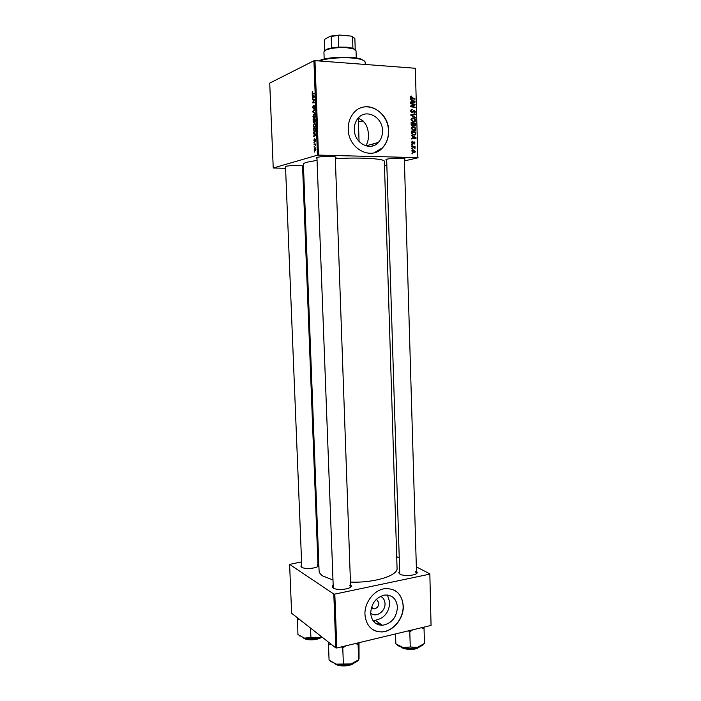 <?xml version="1.0" encoding="UTF-8"?>
<svg xmlns="http://www.w3.org/2000/svg" width="701" height="701" viewBox="0 0 701 701"><rect width="100%" height="100%" fill="white"/><g stroke="black" fill="none" stroke-linecap="round" stroke-linejoin="round"><path stroke-width="1.05" d="M380.485 596.358C383.272 597.611 384.779 599.995 385.007 603.508C385.62 611.5 375.657 618.194 370.689 613.033M371.311 607.951L374.054 608.941C377.033 608.328 378.645 606.356 378.899 603.009L376.437 599.224M370.689 613.156C371.521 621.007 375.456 625.055 382.492 625.292C391.657 623.504 396.635 617.458 397.441 607.145C396.556 598.943 392.385 594.912 384.902 595.026C376.139 597.147 371.399 603.193 370.689 613.156M372.73 620.175L375.017 620.297C384.078 618.562 389.011 612.613 389.8 602.448L387.469 595.018M364.958 614.567C366.132 625.704 371.688 631.496 381.624 631.934C392.989 631.82 403.942 618.51 403.25 605.953C401.98 594.115 395.916 588.341 385.077 588.63C374.308 589.681 364.275 602.492 364.958 614.567M372.24 629.244C374.991 631.084 378.067 631.952 381.484 631.838C392.849 631.724 403.794 618.422 403.101 605.866C402.733 598.891 399.999 593.773 394.891 590.514M354.312 129.571C354.277 143.276 370.496 151.723 378.374 142.426C381.204 139.297 382.58 135.389 382.509 130.701C382.667 116.918 365.948 108.191 358.036 118.25C355.468 121.352 354.224 125.12 354.312 129.571M358.088 118.197C364.686 120.642 368.139 126.224 368.428 134.942C368.568 139.411 367.657 143.03 365.685 145.799M348.257 129.282C348.239 148.875 371.311 160.888 382.571 147.806C386.707 143.311 388.731 137.676 388.626 130.894C388.889 111.144 364.792 98.552 353.462 113.203C349.86 117.619 348.125 122.982 348.257 129.282M374.176 152.783L382.431 147.85C386.558 143.355 388.582 137.72 388.477 130.938C388.459 115.761 373.537 102.881 361.085 107.796M317.965 564.165L318.683 565.286C319.016 568.152 304.996 569.747 301.667 567.197L300.895 566.206L301.535 565.006M317.868 566.461L317.255 564.875M350.535 584.616L351.315 585.931C351.648 589.182 336.997 590.838 333.203 587.964L332.239 586.719L332.922 585.344M350.369 587.315L350.605 586.571L349.65 585.282M416.473 571.227L417.218 572.463C417.507 575.372 404.126 576.695 400.026 574.145L398.79 572.778L399.456 571.517M416.324 573.707L416.525 573.067L415.307 571.683M386.68 160.082C385.655 159.828 385.69 159.539 386.794 159.197L387.162 159.101C393.086 158.119 398.764 157.909 404.179 158.487C405.301 158.733 405.362 159.022 404.346 159.355M403.11 158.75L404.039 158.461M285.535 167.197L285.579 166.391C288.33 165.524 299.678 165.199 302.481 165.9L302.595 166.698M316.975 158.347C315.897 158.067 315.949 157.751 317.132 157.392L317.167 157.383C320.278 156.411 331.88 156.034 335.043 156.796C336.287 157.077 336.375 157.392 335.306 157.751M332.721 579.867L322.854 576.02C320.418 574.426 319.165 572.726 319.086 570.912L303.393 164.218C303.375 163.57 304.584 162.895 307.02 162.203L317.054 160.336M411.75 144.879L411.732 144.327L412.372 144.459L412.39 145.028L411.75 144.879M411.855 148.586L411.837 148.034L412.486 148.165L412.495 148.735L411.855 148.586M411.215 128.458L411.662 127.24L413.108 126.723L415.106 127.538L415.833 129.133L415.36 130.395L413.888 130.877L411.215 128.458M411.487 135.705L411.469 135.109L416.017 137.738L416.035 138.404L411.575 138.964L411.566 138.412L412.784 138.281L412.723 136.406L411.487 135.705M411.154 124.357L411.093 122.228L415.605 123.332L415.588 125.418L414.598 126.101L413.485 125.321L412.6 125.943L411.154 124.357M410.9 115.42L410.882 114.719L415.342 114.123L415.36 114.684L411.54 115.192L415.439 117.365L415.456 117.961L410.9 115.42L411.54 115.192M411.277 96.011L411.767 96.65L410.839 97.115L414.913 98.718L414.922 99.279L411.61 98.429L410.313 97.045L411.277 96.011L410.532 96.274M410.567 103.722L410.549 103.161L415.071 104.318L415.088 104.905L411.321 106.219L415.15 107.165L415.167 107.726L410.646 106.578L410.628 106L414.396 104.677L410.567 103.722M313.925 60.759L269.727 83.121L273.232 167.995L317.448 155.175L313.925 60.759L314.977 60.645L318.482 155.096L417.849 157.646L415.325 68.26L417.849 157.646M314.977 60.645L415.325 68.26M410.435 99.323L410.418 98.727L414.992 101.461L415.01 102.136L410.532 102.609L410.514 102.057L411.741 101.943L411.689 100.05L410.435 99.323M410.716 111.1L411.066 109.873L412.197 109.531L411.242 111.161L412.03 112.283L414.107 110.188L415.334 111.731L414.983 112.861L413.984 113.211L414.817 111.687L414.151 110.74L412.092 112.835L410.716 111.1M410.961 119.634L411.391 118.425L412.854 117.908L414.861 118.723L415.579 120.335L415.123 121.58L413.643 122.07L410.961 119.634M412.687 141.199L412.03 142.513L412.547 143.258L414.046 141.725L415.001 142.908L414.054 144.126L414.598 142.873L413.87 142.329L412.6 143.81L411.618 142.478L412.687 141.199L412.039 141.374M411.399 132.62L411.347 131.052L415.859 132.13L415.851 134.119L414.116 135.214L411.531 133.479L411.399 132.62M411.864 151.057L413.126 149.786L415.246 151.582L414.904 152.511L413.932 152.827L411.864 151.057M411.794 146.465L411.776 145.913L415.053 146.658L415.071 147.219L414.387 147.061L415.036 148.34L411.794 146.465M412.004 153.659L411.986 153.116L412.626 153.247L412.644 153.808L412.004 153.659M384.481 165.55L386.838 165.007M404.398 160.932L418.103 157.751M273.232 167.995L285.579 168.31M302.666 168.617L303.559 168.634M313.987 142.838L313.96 142.259L314.32 142.846M314.127 146.711L314.109 146.141L314.46 146.719M313.312 125.689L314.232 123.42L315.284 123.814L315.695 125.348L314.731 127.635L313.952 127.468L313.584 125.698M313.627 133.251L313.601 132.629L316.002 134.417L316.028 135.127L313.75 136.66L314.276 133.716L313.627 133.251L314.477 133.278M313.181 121.387L313.093 119.161L315.432 119.24L314.986 122.412L314.39 121.851L313.592 122.64L313.181 121.387L313.934 122.14L314.179 119.783L313.391 119.757L313.461 121.404M312.83 112.037L312.795 111.301L315.073 109.54L313.145 111.634L315.222 113.58L312.83 112.037L313.882 112.09M312.541 91.481L312.506 93.277L314.46 93.303L314.486 93.89L312.769 93.925L312.076 92.839L312.751 91.489M312.366 99.805L312.348 99.218L314.688 99.209L312.812 102.232L314.793 102.206L314.819 102.793L312.48 102.793L314.346 99.77L312.366 99.805M312.199 95.213L312.173 94.582L314.574 96.195L314.6 96.904L312.322 98.639L312.848 95.625L312.199 95.213L313.189 95.266M312.628 107.533L313.338 105.501L313.145 108.41L314.337 105.685L315.003 106.999L314.346 108.918L314.53 106.289L313.365 109.014L312.9 107.551M312.961 116.462L313.882 114.167L314.933 114.543L315.345 116.068L314.39 118.381L313.601 118.224L313.233 116.471M314.372 138.78L314.241 140.945L315.082 139.061L315.608 140.112L315.143 141.593L315.24 139.648L314.39 141.541L313.864 140.34L314.407 138.78M313.505 130.027L313.443 128.379L315.783 128.511L315.827 130.623L314.959 132.165L314.144 131.981L313.776 130.036M314.197 149.304L314.81 147.736L315.949 149.234L315.292 150.785L314.688 150.654L314.407 149.313M314.048 144.494L314.022 143.915L315.722 144.064L315.757 145.843L315.266 144.783L314.048 144.494L315.739 144.555M314.328 152.021L314.311 151.442L314.661 152.029M363.188 121.001L358.404 121.772M301.404 561.922L289.609 564.393L291.634 613.261L335.814 647.899L333.807 594.027L334.815 594.106L336.813 647.996L431.054 625.432L429.836 573.856L431.054 625.432M334.815 594.106L429.608 574.18M396.705 556.664L399.027 557.865M416.35 566.855L429.836 573.856M317.755 558.828L318.613 558.662M289.609 564.393L333.807 594.027M350.447 582.093C374.194 583.092 398.177 575.609 397.064 568.187L384.35 161.396C385.191 158.671 359.955 157.147 335.341 158.663M336.813 647.996L335.814 647.899M285.5 166.417L301.807 567.293M386.654 159.241L399.754 573.988M316.948 157.445L333.29 588.016M318.482 155.096L317.448 155.175M314.688 99.349L312.348 99.218M314.802 102.337L312.453 102.188M314.802 102.267L313.426 102.188M314.197 100.506L313.733 100.48M313.032 98.105L312.304 98.061M313.627 97.649L312.918 97.605M313.811 95.678L312.848 95.625M313.838 96.309L313.128 95.827L313.189 97.413L314.328 96.572L313.838 96.309L314.574 96.352M314.118 95.888L313.128 95.827M313.882 97.457L313.189 97.413M313.803 108.471L313.321 108.445M314.819 108.375L314.302 108.348M314.828 108.357L314.355 108.331M313.566 111.336L312.795 111.301M314.591 114.202L313.882 114.167M314.775 115.069L313.89 114.754L313.233 116.401L314.39 117.794L315.187 115.087M314.994 117.821L314.39 117.794M315.432 119.266L313.093 119.161M315.389 121.895L314.39 121.851M315.178 119.818L314.451 119.792L314.951 121.843L315.459 119.827M315.397 121.86L314.951 121.843M315.529 141.032L315.091 141.024M314.565 136.108L313.733 136.082M315.152 135.714L314.346 135.687M315.1 133.751L314.276 133.716M315.266 134.478L314.556 133.944L314.618 135.512L315.757 134.776L315.266 134.478L316.002 134.504M315.397 133.97L314.556 133.944M315.406 135.538L314.618 135.512M315.529 129.08L313.733 128.984L314.25 131.438L314.951 131.578L315.8 129.089L313.733 128.984M315.573 131.604L314.951 131.578M314.907 123.455L314.232 123.42M315.117 124.331L314.241 124.007L313.575 125.637L314.74 127.047L315.538 124.349M315.354 127.074L314.74 127.047M315.275 147.753L314.81 147.736M315.739 149.269L314.854 148.305L314.407 149.252L315.275 150.207L315.949 149.278M315.809 150.224L315.275 150.207M314.723 144.581L315.389 144.616M414.133 104.633L415.071 104.318M413.537 104.957L413.546 105.413L415.088 104.905M413.546 105.413L411.627 106.14M410.646 106.438L411.321 106.219M411.522 106.806L412.503 106.482M414.186 107.481L415.15 107.165M412.644 105.238L414.396 104.677M414.414 101.654L414.992 101.461M410.523 102.355L411.741 101.943M410.725 102.285L414.501 101.698L412.223 100.383L412.267 101.899L414.501 101.698M411.697 100.567L412.223 100.383M410.733 102.416L412.267 101.899M410.383 96.545L411.689 96.09M410.339 97.29L410.839 97.115M413.984 99.034L414.913 98.718M411.04 109.908L412.197 109.531M410.777 110.46L411.61 110.197M410.733 111.328L411.242 111.161M411.303 112.511L412.03 112.283M413.441 110.399L414.107 110.188M414.808 111.897L415.334 111.731M412.933 111.187L413.756 110.924M410.891 114.99L415.342 114.123M414.764 117.575L415.439 117.365M411.513 118.32L412.854 117.908M411.434 118.381L412.241 118.539M414.256 118.907L414.861 118.723M415.045 120.493L415.579 120.335M413.932 121.518L413.564 122.062M414.528 119.144L412.845 118.451L411.487 119.705L413.669 121.518L415.053 120.292L414.528 119.144M412.609 121.843L413.669 121.518M410.979 119.853L411.487 119.705M411.119 123.069L411.645 122.92L411.706 124.498L412.6 125.391L413.169 123.288L411.645 122.92M413.178 123.569L413.695 123.42L413.932 125.216L414.563 125.549L415.097 123.762L413.695 123.42M414.58 123.63L415.605 123.332M414.089 125.689L415.588 125.418M411.986 125.759L413.485 125.321M413.792 125.777L414.563 125.549M413.494 125.348L413.932 125.216M411.794 125.628L412.6 125.391M411.189 124.647L411.706 124.498M412.004 141.4L412.749 141.208M411.96 143.407L412.547 143.258M413.178 142.505L413.87 142.329M412.363 143.766L413.187 143.547M415.378 137.904L416.017 137.738M411.566 138.614L412.784 138.281M411.767 138.553L415.535 137.974L413.257 136.721L413.301 138.22L415.535 137.974M412.74 136.861L413.257 136.721M411.776 138.64L413.301 138.22M413.012 134.969L415.123 134.373L415.351 132.559L411.426 131.867M414.79 132.428L415.859 132.13M415.185 134.303L415.851 134.119M414.291 134.671L413.967 135.205L415.5 134.785M411.391 132.585L411.916 132.445C412.074 133.909 412.81 134.645 414.125 134.662M411.89 131.735L411.916 132.445M411.829 127.1L413.108 126.723M411.724 127.179L412.538 127.345M414.493 127.713L415.106 127.538M415.299 129.282L415.833 129.133M414.168 130.325L413.783 130.877M414.782 127.95L413.099 127.275L411.741 128.52L413.923 130.333L415.307 129.089L414.782 127.95M412.828 130.64L413.923 130.333M411.233 128.669L411.741 128.52M412.372 149.979L413.126 149.786M412.109 150.224L412.67 150.417M413.686 152.336L413.476 152.774M414.843 151.547L413.196 150.338L412.276 151.074L413.914 152.275L414.843 151.547M412.836 152.538L413.914 152.275M411.846 148.332L412.486 148.165M413.765 146.991L415.053 146.658M414.554 148.121L415.15 147.972M411.741 144.625L412.372 144.459M411.995 153.396L412.626 153.247M365.247 64.457L365.177 62.319C365.125 61.311 363.88 60.417 361.453 59.629C352.857 56.579 328.199 57.377 319.454 60.978M318.605 60.917L319.735 60.417C327.972 56.825 352.34 55.975 360.805 58.98L364.134 60.838M299.485 635.746L299.949 636.184M297.566 617.914L297.916 634.563L304.462 638.112C308.834 639.023 313.435 638.962 318.272 637.928L310.911 637.524L304.462 638.112M297.32 620.07L299.476 619.412M310.534 628.078L310.911 637.524M321.54 636.71L318.272 637.928L321.724 636.85M374.378 620.306L374.439 622.313M376.717 623.995L379.951 623.592M328.664 642.291L328.489 644.675L330.863 644.017M359 642.686L359.043 658.791L358.649 659.825L351.113 663.943L336.261 664.127L329.076 660.184L328.489 644.675M355.039 643.632L358.097 644.289L358.141 642.887M358.097 644.289L358.649 659.825M341.369 646.909L342.78 647.969L343.35 663.628M342.78 647.969L345.777 645.849M330.723 661.437L336.261 664.127C341.054 665.188 346.005 665.126 351.113 663.943C354.82 662.98 357.291 661.639 358.518 659.93M421.196 627.789L424.035 628.447L423.974 627.123M424.035 628.447L424.473 643.448L417.454 647.365L410.26 646.988L403.084 647.549L395.899 643.86M395.539 633.932L395.855 643.825M408.385 630.856L409.796 631.864L410.26 646.988M409.796 631.864L412.591 629.848M396.608 644.385C397.756 645.77 399.912 646.821 403.084 647.549C407.903 648.521 412.696 648.46 417.454 647.365C420.574 646.55 422.668 645.446 423.737 644.035M324.738 50.665L326.903 49.158L331.591 47.887L338.714 47.09L346.872 47.186L352.875 48.246L355.135 49.605M356.266 57.955L356.029 50.77L353.514 48.886L347.24 47.782C338.714 47.274 331.731 47.957 326.298 49.841L323.923 51.892L324.186 59.077M352.901 48.281L352.594 36.978L351.192 36.093L353.979 37.626M331.591 47.887L331.187 36.513L330.486 36.119L339.687 35.05L351.192 36.093M339.687 35.05L331.187 36.513M338.714 47.09L338.32 35.681M355.241 49.675L354.864 38.634L352.594 36.978M324.677 50.717L324.291 40.237L324.922 39.133L330.486 36.119M314.46 97.01L313.759 96.966M314.469 93.435L312.804 93.338M315.993 135.153L315.187 135.118M411.881 106.044L413.415 105.536M411.855 102.285L413.388 101.768M410.944 98.158L411.715 97.895M412.451 112.125L413.318 111.853M411.767 115.902L412.46 115.683M415.123 124.839L415.649 124.682M413.196 124.463L413.721 124.314M411.154 124.103L411.671 123.954M412.985 142.925L413.59 142.767M412.889 138.491L414.422 138.079M415.369 133.593L415.895 133.444M303.358 637.796C306.591 640.583 318.552 639.978 321.75 636.867C319.218 640.136 306.714 640.924 303.629 638.015M378.268 624.696L380.766 624.135M380.967 624.276L378.715 624.845M335.192 663.838C341.571 666.511 347.836 666.239 353.996 663.032M354.066 663.006C350.903 666.423 338.522 666.949 335.113 663.812M400.919 646.953L401.051 647.049C404.766 649.871 416.21 649.669 419.575 646.716C416.893 649.801 405.169 650.23 401.428 647.365M371.495 607.294L374.054 608.941M375.017 620.297L382.492 625.292M366.001 145.896L378.374 142.426M318.035 565.979L318.683 565.286M350.605 586.667L351.315 585.931M416.534 573.155L417.218 572.463M350.614 586.658L350.623 587.105L350.614 586.658M372.976 145.843L372.923 143.959M399.517 573.444L398.79 572.778M333.01 587.832L332.239 586.719M301.605 566.829L300.895 566.206M312.374 93.803L314.118 93.899M313.601 118.224L314.6 118.267M314.591 114.85L315.117 114.876M313.592 122.64L314.066 122.657M314.144 131.981L315.222 132.025M313.952 127.468L314.968 127.512M314.933 124.112L315.45 124.13M314.688 150.654L315.503 150.68M410.97 96.712L410.313 96.94M411.496 110.285L410.76 110.521M414.983 112.861L413.984 113.176M413.809 110.863L412.959 111.135M412.942 112.537L412.022 112.835M415.123 121.58L413.59 122.044M411.82 118.819L411.031 119.065M415.351 125.847L414.501 126.092M413.257 125.707L412.495 125.935M412.223 141.935L411.645 142.084M414.694 143.889L414.046 144.055M413.818 142.364L413.169 142.54M413.134 143.6L412.433 143.784M415.36 130.395L413.827 130.833M412.092 127.626L411.294 127.862M414.904 152.511L413.678 152.809M412.477 150.557L411.899 150.697M319.735 60.417L319.253 60.969M360.805 58.98L361.453 59.629M321.803 636.92C319.516 639.785 307.485 641.24 303.533 638.024M302.56 165.918L318.026 565.909M380.993 624.284L378.75 624.854M350.605 586.571L335.28 156.849M354.259 662.927C350.386 666.695 338.565 666.826 334.999 663.812M404.328 158.514L416.525 573.067M419.776 646.637C416.298 649.967 410.155 650.213 401.349 647.382M352.875 48.246L353.514 48.886M358.29 118.241L359.061 141.488M326.903 49.158L326.298 49.841"/></g></svg>
